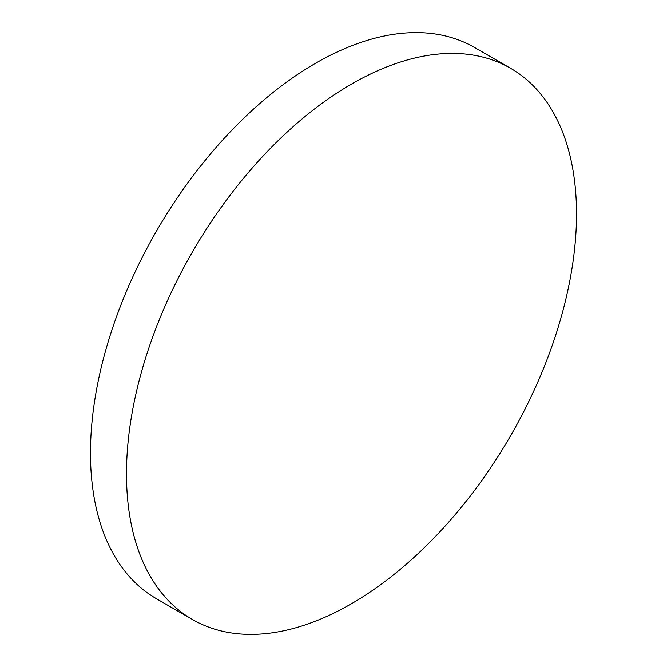 <?xml version="1.0" encoding="UTF-8"?>
<svg xmlns="http://www.w3.org/2000/svg" width="667" height="667" viewBox="0 0 667 667"><rect width="100%" height="100%" fill="white"/><g stroke="black" fill="none" stroke-linecap="round" stroke-linejoin="round"><path stroke-width="1" d="M351.501 84.075A318.209 183.725 120 0 0 143.622 364.482A318.209 183.725 120 0 0 192.396 619.476A318.209 183.725 120 0 0 351.501 603.71A318.209 183.725 120 0 0 559.388 323.303A318.209 183.725 120 0 0 510.605 68.309A318.209 183.725 120 0 0 351.501 84.075M510.605 68.309L474.604 47.524A318.209 183.725 120 0 0 315.499 63.29A318.209 183.725 120 0 0 107.612 343.697A318.209 183.725 120 0 0 156.395 598.691L192.396 619.476"/></g></svg>
